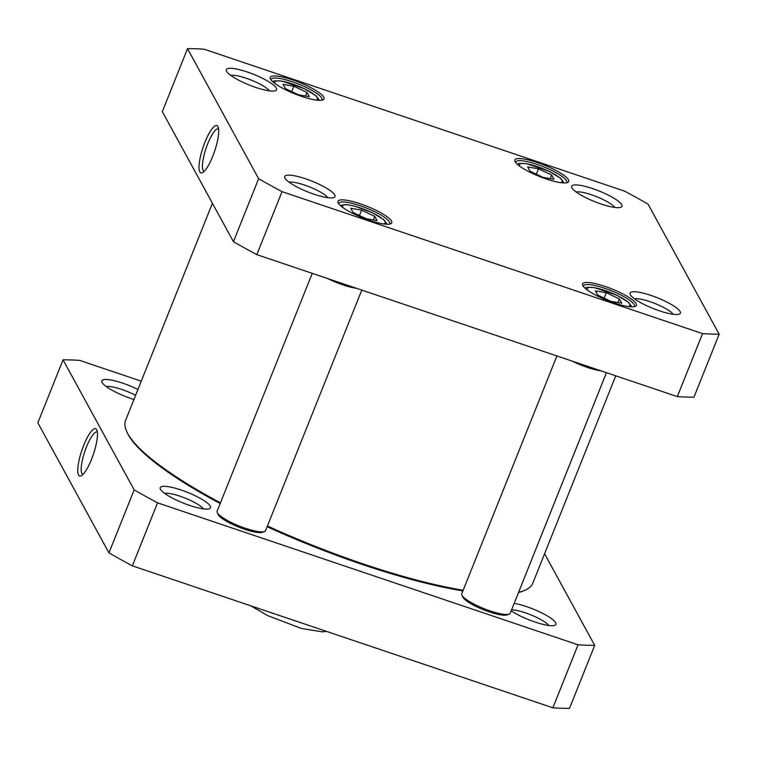 <?xml version="1.0" encoding="UTF-8"?>
<svg xmlns="http://www.w3.org/2000/svg" width="757" height="757" viewBox="0 0 757 757"><rect width="100%" height="100%" fill="white"/><g stroke="black" fill="none" stroke-linecap="round" stroke-linejoin="round"><path stroke-width="1.14" d="M615.744 375.822L532.843 583.089A219.284 46.697 -158.2 0 1 524.175 590.574A219.284 46.697 -158.2 0 1 518.611 592.258M463.18 590.261A219.284 46.697 -158.2 0 1 267.439 525.983M220.457 502.828A219.284 46.697 -158.2 0 1 126.76 431.622A219.284 46.697 -158.2 0 1 125.643 420.211L212.414 203.264M126.76 431.622L127.346 432.9A218.243 46.47 21.8 0 0 220.173 503.547M267.136 526.711A218.243 46.47 21.8 0 0 462.915 590.914M518.517 592.494A218.243 46.47 21.8 0 0 522.869 591.103L524.175 590.574M63.049 359.821L37.85 422.813L108.961 552.894A339.373 72.265 21.8 0 0 132.352 565.839L552.865 707.804A339.373 72.265 21.8 0 0 569.491 708.372L594.68 645.371A339.373 72.265 -158.2 0 1 578.064 644.813L157.551 502.837A339.373 72.265 -158.2 0 1 134.159 489.893L63.049 359.821A339.373 72.265 -158.2 0 1 79.674 360.389L141.256 381.178M544.586 553.736L594.68 645.371M160.484 489.306A27.091 5.772 21.8 0 0 183.648 503.235A27.091 5.772 21.8 0 0 209.452 508.695A27.091 5.772 21.8 0 0 187.518 492.353A27.091 5.772 21.8 0 0 160.361 489.06A27.091 5.772 21.8 0 0 160.484 489.306M511.193 610.814A27.091 5.772 21.8 0 0 535.521 622.197A27.091 5.772 21.8 0 0 554.843 625.31A27.091 5.772 21.8 0 0 544.576 614.372A27.091 5.772 21.8 0 0 514.173 603.367M137.944 389.458A27.091 5.772 21.8 0 0 112.14 380.241A27.091 5.772 21.8 0 0 101.949 382.219A27.091 5.772 21.8 0 0 102.072 382.465A27.091 5.772 21.8 0 0 133.942 399.469M83.043 474.374A22.36 5.46 108.7 0 1 82.863 474.327A22.36 5.46 108.7 0 1 84.841 451.39A22.36 5.46 108.7 0 1 97.17 431.954A22.36 5.46 108.7 0 1 97.341 432.02M91.493 459.423A24.972 6.094 -71.3 0 0 96.801 429.919A24.972 6.094 -71.3 0 0 81.841 450.377A24.972 6.094 -71.3 0 0 81.34 475.718A24.972 6.094 -71.3 0 0 91.493 459.423M108.961 552.894L134.159 489.893M106.254 386.562A21.868 4.656 -158.2 0 1 135.598 395.324M511.571 609.858A21.868 4.656 -158.2 0 1 532.247 615.413A21.868 4.656 -158.2 0 1 548.74 625.481M164.666 493.403A21.868 4.656 -158.2 0 1 185.21 498.125A21.868 4.656 -158.2 0 1 203.349 508.874M157.551 502.837L132.352 565.839M552.865 707.804L578.064 644.813M327.79 278.604A26.107 5.554 21.8 0 0 356.206 288.199M361.789 290.082L265.593 530.572A26.107 5.554 -158.2 0 1 264.562 531.471A26.107 5.554 -158.2 0 1 239.297 526.039A26.107 5.554 -158.2 0 1 217.25 512.546A26.107 5.554 -158.2 0 1 217.117 511.183L312.244 273.353M217.25 512.546L218.13 514.467A24.536 5.223 21.8 0 0 238.852 527.156A24.536 5.223 21.8 0 0 262.603 532.256L264.562 531.471M572.443 361.203A26.107 5.554 21.8 0 0 600.859 370.798M606.442 372.681L510.246 613.17A26.107 5.554 -158.2 0 1 509.215 614.069A26.107 5.554 -158.2 0 1 483.941 608.637A26.107 5.554 -158.2 0 1 461.902 595.144A26.107 5.554 -158.2 0 1 461.77 593.781L556.897 355.951M461.902 595.144L462.782 597.065A24.536 5.223 21.8 0 0 483.496 609.754A24.536 5.223 21.8 0 0 507.256 614.854L509.215 614.069M283.023 84.33L293.848 86.241L307.011 92.43L309.348 96.716L298.532 94.805L285.361 88.616L283.023 84.33M595.418 290.839L606.243 292.741L619.406 298.939L621.743 303.216L610.927 301.314L597.756 295.126L595.418 290.839M353.103 212.528L350.765 208.241L361.591 210.143L374.753 216.341L377.09 220.618L366.274 218.716L353.103 212.528M527.676 166.928L538.501 168.839L551.664 175.028L554.001 179.314L543.185 177.403L530.014 171.214L527.676 166.928M187.509 48.628A339.373 72.265 -158.2 0 1 204.135 49.196L624.648 191.161A339.373 72.265 -158.2 0 1 648.039 204.106L719.15 334.187A339.373 72.265 -158.2 0 1 702.524 333.619L282.02 191.653A339.373 72.265 -158.2 0 1 258.629 178.709L187.509 48.628L162.32 111.629L233.43 241.701A339.373 72.265 21.8 0 0 256.822 254.645L677.326 396.611A339.373 72.265 21.8 0 0 693.951 397.179L719.15 334.187M621.705 204.693A27.091 5.772 21.8 0 0 593.024 188.73A27.091 5.772 21.8 0 0 571.809 187.641A27.091 5.772 21.8 0 0 594.68 201.646A27.091 5.772 21.8 0 0 620.901 207.276A27.091 5.772 21.8 0 0 621.705 204.693M334.726 194.928A27.091 5.772 21.8 0 0 306.046 178.964A27.091 5.772 21.8 0 0 284.831 177.876A27.091 5.772 21.8 0 0 307.702 191.881A27.091 5.772 21.8 0 0 333.922 197.511A27.091 5.772 21.8 0 0 334.726 194.928M636.154 303.652A28.974 6.17 21.8 0 0 605.468 286.572A28.974 6.17 21.8 0 0 582.767 285.408A28.974 6.17 21.8 0 0 607.237 300.387A28.974 6.17 21.8 0 0 635.284 306.415A28.974 6.17 21.8 0 0 636.154 303.652M323.759 97.142A28.974 6.17 21.8 0 0 293.073 80.072A28.974 6.17 21.8 0 0 270.381 78.898A28.974 6.17 21.8 0 0 294.842 93.887A28.974 6.17 21.8 0 0 322.889 99.905A28.974 6.17 21.8 0 0 323.759 97.142M568.412 179.74A28.974 6.17 21.8 0 0 537.725 162.67A28.974 6.17 21.8 0 0 515.025 161.496A28.974 6.17 21.8 0 0 539.495 176.485A28.974 6.17 21.8 0 0 567.542 182.503A28.974 6.17 21.8 0 0 568.412 179.74M391.501 221.053A28.974 6.17 21.8 0 0 360.815 203.974A28.974 6.17 21.8 0 0 338.114 202.81A28.974 6.17 21.8 0 0 362.584 217.789A28.974 6.17 21.8 0 0 390.631 223.817A28.974 6.17 21.8 0 0 391.501 221.053M680.117 311.534A27.091 5.772 21.8 0 0 651.436 295.571A27.091 5.772 21.8 0 0 630.221 294.482A27.091 5.772 21.8 0 0 653.092 308.487A27.091 5.772 21.8 0 0 679.313 314.117A27.091 5.772 21.8 0 0 680.117 311.534M276.314 88.086A27.091 5.772 21.8 0 0 247.634 72.123A27.091 5.772 21.8 0 0 226.419 71.035A27.091 5.772 21.8 0 0 249.29 85.039A27.091 5.772 21.8 0 0 275.51 90.67A27.091 5.772 21.8 0 0 276.314 88.086M604.095 298.097L606.243 292.741M619.406 298.939L617.958 302.554M536.353 174.195L538.501 168.839M551.664 175.028L550.216 178.643M291.7 91.597L293.848 86.241M307.011 92.43L305.563 96.044M361.591 210.143L359.443 215.499M373.305 219.956L374.753 216.341M204.286 171.233A22.36 5.46 108.7 0 1 204.106 171.186A22.36 5.46 108.7 0 1 206.093 148.258A22.36 5.46 108.7 0 1 218.413 128.813A22.36 5.46 108.7 0 1 218.584 128.889M212.745 156.292A24.972 6.094 -71.3 0 0 218.044 126.788A24.972 6.094 -71.3 0 0 203.084 147.246A24.972 6.094 -71.3 0 0 202.583 172.577A24.972 6.094 -71.3 0 0 212.745 156.292M233.43 241.701L258.629 178.709M230.715 75.369A21.868 4.656 -158.2 0 1 251.267 80.1A21.868 4.656 -158.2 0 1 269.407 90.84M576.105 191.975A21.868 4.656 -158.2 0 1 596.658 196.706A21.868 4.656 -158.2 0 1 614.798 207.456M634.517 298.816A21.868 4.656 -158.2 0 1 655.07 303.548A21.868 4.656 -158.2 0 1 673.21 314.297M289.127 182.21A21.868 4.656 -158.2 0 1 309.679 186.941A21.868 4.656 -158.2 0 1 327.819 197.681M338.767 203.851A27.413 5.838 -158.2 0 1 338.862 203.302A27.413 5.838 -158.2 0 1 363.256 206.822A27.413 5.838 -158.2 0 1 389.495 221.99A27.413 5.838 -158.2 0 1 389.76 223.665A27.413 5.838 -158.2 0 1 389.448 224.119M583.42 286.449A27.413 5.838 -158.2 0 1 583.505 285.9A27.413 5.838 -158.2 0 1 607.909 289.42A27.413 5.838 -158.2 0 1 634.148 304.588A27.413 5.838 -158.2 0 1 634.413 306.263A27.413 5.838 -158.2 0 1 634.101 306.717M515.678 162.547A27.413 5.838 -158.2 0 1 515.772 161.998A27.413 5.838 -158.2 0 1 540.167 165.518A27.413 5.838 -158.2 0 1 566.406 180.677A27.413 5.838 -158.2 0 1 566.671 182.352A27.413 5.838 -158.2 0 1 566.359 182.815M271.025 79.949A27.413 5.838 -158.2 0 1 271.12 79.4A27.413 5.838 -158.2 0 1 295.514 82.92A27.413 5.838 -158.2 0 1 321.753 98.079A27.413 5.838 -158.2 0 1 322.018 99.754A27.413 5.838 -158.2 0 1 321.706 100.217M702.524 333.619L677.326 396.611M282.02 191.653L256.822 254.645M275.321 83.79A22.975 4.892 -158.2 0 1 282.541 81.311A22.975 4.892 -158.2 0 1 308.932 91.143A22.975 4.892 -158.2 0 1 315.934 100.038M587.716 290.3A22.975 4.892 -158.2 0 1 594.936 287.811A22.975 4.892 -158.2 0 1 621.327 297.643A22.975 4.892 -158.2 0 1 628.329 306.538M343.063 207.702A22.975 4.892 -158.2 0 1 342.817 207.304A22.975 4.892 -158.2 0 1 366.369 210.143A22.975 4.892 -158.2 0 1 383.676 223.94M519.974 166.389A22.975 4.892 -158.2 0 1 527.194 163.909A22.975 4.892 -158.2 0 1 553.585 173.741A22.975 4.892 -158.2 0 1 560.587 182.636M250.643 605.77L267.808 615.668L301.324 628.433L322.16 631.84L326.598 631.414M631.84 306.85L628.48 302.28L616.927 295.268L594.34 287.565L586.883 287.329L584.962 288.095M564.097 182.939L560.738 178.368L549.185 171.366L526.598 163.663L519.141 163.427L517.22 164.193M319.445 100.34L316.085 95.77L304.532 88.768L281.945 81.065L274.488 80.829L272.567 81.595M387.187 224.252L383.827 219.681L372.274 212.67L354.191 205.961L345.873 204.504L340.309 205.497"/></g></svg>
